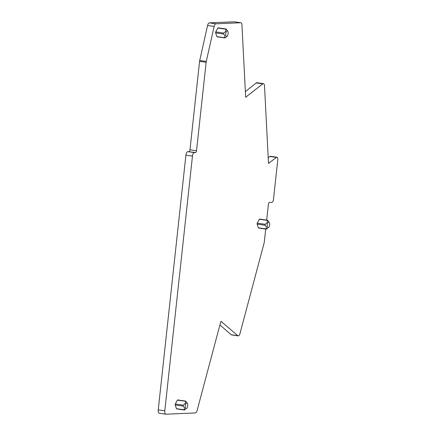 <?xml version="1.0" encoding="UTF-8"?>
<svg xmlns="http://www.w3.org/2000/svg" width="436" height="436" viewBox="0 0 436 436"><rect width="100%" height="100%" fill="white"/><g stroke="black" fill="none" stroke-linecap="round" stroke-linejoin="round"><path stroke-width="0.65" d="M187.409 403.398L185.78 401.262L185.349 401.278C185.769 402.728 185.077 404.019 183.273 405.148L183.164 406.123L184.281 407.404L184.417 409.851L186.712 408.276A2.796 1.199 98.2 0 0 187.709 404.385A2.796 1.199 98.2 0 0 187.409 403.398A2.796 1.199 98.2 0 0 185.894 403.763A2.796 1.199 98.2 0 0 185.289 407.131A2.796 1.199 98.2 0 0 186.712 408.276M184.428 410.02L176.624 408.897A0.698 0.3 98.2 0 1 176.455 408.706L184.848 409.829M176.455 408.706L175.201 404.979L183.164 406.123M185.453 401.044L177.643 399.921A0.698 0.3 98.2 0 0 177.387 400.134L175.305 404.003A0.698 0.3 98.2 0 0 175.201 404.979M185.78 401.262L177.387 400.134M217.804 28.046L215.727 31.91A0.698 0.3 98.2 0 0 215.624 32.891L223.586 34.035L223.695 33.06C225.499 31.926 226.191 30.64 225.772 29.19L217.804 28.046A0.698 0.3 98.2 0 1 218.065 27.833L225.875 28.956M227.832 31.31A2.796 1.199 98.2 0 0 226.317 31.675A2.796 1.199 98.2 0 0 225.712 35.044A2.796 1.199 98.2 0 0 227.129 36.188A2.796 1.199 98.2 0 0 228.132 32.297A2.796 1.199 98.2 0 0 227.832 31.31L226.202 29.174M215.624 32.891L216.877 36.619L224.84 37.763L224.704 35.316L223.586 34.035M225.27 37.741L226.486 36.793M216.877 36.619A0.698 0.3 98.2 0 0 217.041 36.809L224.851 37.932M269.334 222.545L267.704 220.409L267.273 220.425C267.693 221.875 267.001 223.167 265.197 224.295L265.088 225.276L266.205 226.551L266.341 228.998L268.63 227.423A2.796 1.199 98.2 0 0 269.633 223.532A2.796 1.199 98.2 0 0 269.334 222.545A2.796 1.199 98.2 0 0 267.818 222.91A2.796 1.199 98.2 0 0 267.214 226.279A2.796 1.199 98.2 0 0 268.63 227.423M266.352 229.167L258.543 228.044A0.698 0.3 98.2 0 1 258.374 227.854L266.772 228.976M258.374 227.854L257.126 224.126L265.088 225.276M267.704 220.409L259.306 219.281L257.229 223.15A0.698 0.3 98.2 0 0 257.126 224.126M267.377 220.191L259.567 219.074A0.698 0.3 98.2 0 0 259.306 219.281M159.385 413.257A3.493 1.499 -81.8 0 1 159.265 413.252A3.493 1.499 -81.8 0 1 158.241 409.862L185.91 155.162A3.493 1.499 -81.8 0 1 187.807 151.63L195.579 152.524A1.744 0.752 98.2 0 0 196.527 150.758L206.135 62.31A3.493 1.499 98.2 0 1 206.283 61.416L199.726 60.473A3.493 1.499 -81.8 0 0 199.579 61.367L206.135 62.31M196.527 150.758L189.971 149.815A1.744 0.752 -81.8 0 1 189.022 151.581M189.971 149.815L199.579 61.367M234.448 21.833A3.493 1.499 -81.8 0 0 234.328 21.805A3.493 1.499 -81.8 0 0 234.208 21.8L209.313 22.868A3.493 1.499 -81.8 0 0 207.563 25.506L199.726 60.473M245.37 91.62L256.232 82.922A3.493 1.499 -81.8 0 1 256.891 82.698L263.448 83.641A3.493 1.499 98.2 0 0 262.788 83.865L245.768 97.141M268.2 157.788L269.851 156.464A2.796 1.199 -81.8 0 1 270.385 156.284L276.942 157.227A2.796 1.199 98.2 0 0 276.408 157.407L268.603 163.309M221.085 321.397L237.811 335.698A3.493 1.499 98.2 0 0 238.187 335.878L231.63 334.935A3.493 1.499 -81.8 0 1 231.254 334.755L219.908 324.94M238.187 335.878A3.493 1.499 98.2 0 0 239.985 333.54L264.107 242.988A3.493 1.499 98.2 0 0 264.33 241.8L265.715 229.074M266.69 220.093L268.413 204.201A1.744 0.752 98.2 0 1 269.361 202.435L271.944 202.326A2.796 1.199 98.2 0 0 273.459 199.503L277.759 159.941A2.796 1.199 98.2 0 0 276.942 157.227M263.448 83.641A3.493 1.499 98.2 0 1 264.51 85.854L268.456 162.77A1.046 0.452 98.2 0 0 268.772 163.429A1.046 0.452 98.2 0 0 268.974 163.364M234.328 21.805L240.89 22.748A3.493 1.499 98.2 0 1 241.947 24.961L245.626 96.596A1.046 0.452 98.2 0 0 245.942 97.261A1.046 0.452 98.2 0 0 246.138 97.195M240.89 22.748A3.493 1.499 98.2 0 0 240.765 22.743L215.869 23.811A3.493 1.499 98.2 0 0 214.125 26.449L206.283 61.416M195.579 152.524L194.363 152.573A3.493 1.499 98.2 0 0 192.467 156.104L164.803 410.805A3.493 1.499 98.2 0 0 165.822 414.195A3.493 1.499 98.2 0 0 165.942 414.2L195.415 412.936A3.493 1.499 98.2 0 0 197.088 410.598L220.671 322.079A1.046 0.452 98.2 0 1 221.21 321.376A1.046 0.452 98.2 0 1 221.325 321.43M175.305 404.003L183.273 405.148M215.727 31.91L223.695 33.06M257.229 223.15L265.197 224.295M269.851 156.464L276.408 157.407M256.232 82.922L262.788 83.865M234.208 21.8L240.765 22.743M215.869 23.811L209.313 22.868M207.563 25.506L214.125 26.449M194.363 152.573L187.807 151.63M185.91 155.162L192.467 156.104M164.803 410.805L158.241 409.862M237.811 335.698L231.254 334.755M227.129 36.188L226.415 36.858M159.265 413.252L165.822 414.195"/></g></svg>
